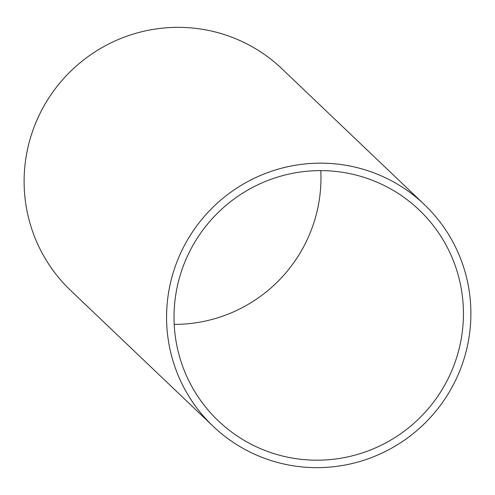 <?xml version="1.0" encoding="UTF-8"?>
<svg xmlns="http://www.w3.org/2000/svg" width="495" height="495" viewBox="0 0 495 495"><rect width="100%" height="100%" fill="white"/><g stroke="black" fill="none" stroke-linecap="round" stroke-linejoin="round"><path stroke-width="0.74" d="M469.291 335.616A153.122 151.284 -46.4 0 1 367.903 458.884A153.122 151.284 -46.4 0 1 213.079 426.232A153.122 151.284 -46.4 0 1 168.17 295.193A153.122 151.284 -46.4 0 1 269.558 171.926A153.122 151.284 -46.4 0 1 424.382 204.577A153.122 151.284 -46.4 0 1 469.291 335.616M424.382 204.577L281.921 68.768A153.122 151.284 133.6 0 0 127.097 36.116A153.122 151.284 133.6 0 0 25.709 159.384A153.122 151.284 133.6 0 0 70.618 290.423L213.079 426.232M320.791 170.614A145.617 143.872 -46.4 0 1 319.454 198.817A145.617 143.872 -46.4 0 1 174.209 324.386M175.546 296.183A145.617 143.872 -46.4 0 1 271.972 178.955A145.617 143.872 -46.4 0 1 419.209 210.01A145.617 143.872 -46.4 0 1 461.915 334.626A145.617 143.872 -46.4 0 1 365.489 451.855A145.617 143.872 -46.4 0 1 218.252 420.8A145.617 143.872 -46.4 0 1 175.546 296.183"/></g></svg>
